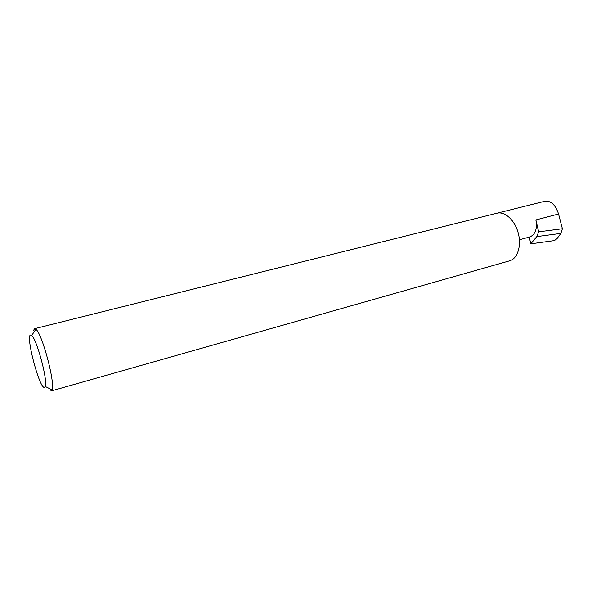 <?xml version="1.0" encoding="UTF-8"?>
<svg xmlns="http://www.w3.org/2000/svg" width="592" height="592" viewBox="0 0 592 592"><rect width="100%" height="100%" fill="white"/><g stroke="black" fill="none" stroke-linecap="round" stroke-linejoin="round"><path stroke-width="0.89" d="M518.688 207.792L545.343 201.139C551.152 200.821 555.562 205.106 558.559 214.008L562.4 228.756L560.861 233.411L536.789 236.608L530.809 243.83L529.241 237.111M30.673 335.005C25.33 334.702 38.998 387.36 44.267 387.464L45.295 386.495C47.937 380.782 36.83 339.142 31.694 335.501L30.673 335.005M33.492 330.491L34.558 328.701L35.86 329.233C42.106 333.326 55.411 383.194 52.037 389.862L50.749 390.979M496.769 213.268L497.139 213.179C505.028 211.226 514.973 220.416 518.266 233.189C521.67 245.939 517.497 258.741 509.653 260.82L51.171 390.972M519.391 239.782L529.803 236.955C535.353 234.617 537.381 228.934 535.886 219.928L538.661 231.835L536.789 236.608M538.661 231.835L562.4 228.756M560.861 233.411L557.005 238.65L555.081 240.108M530.809 243.83L554.297 240.611M535.886 219.928L558.559 214.008M518.955 207.725L497.065 213.194M34.558 328.701L496.954 213.224M45.295 386.495L52.037 389.862M31.694 335.501L35.86 329.233"/></g></svg>
